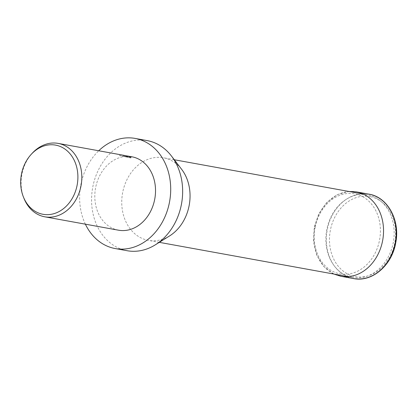 <?xml version="1.0" encoding="UTF-8"?>
<svg xmlns="http://www.w3.org/2000/svg" width="417" height="417" viewBox="0 0 417 417"><rect width="100%" height="100%" fill="white"/><g stroke="black" fill="none" stroke-linecap="round" stroke-linejoin="round"><path stroke-width="0.31" stroke-dasharray="2.08 1.56" d="M169.552 235.949A41.971 33.871 100.3 0 1 148.4 240.364A41.971 33.871 100.3 0 1 147.816 240.249A41.971 33.871 100.3 0 1 122.64 192.654A41.971 33.871 100.3 0 1 163.396 157.772A41.971 33.871 100.3 0 1 163.98 157.881A41.971 33.871 100.3 0 1 181.65 169.338M351.938 277.321A41.971 33.871 -79.7 0 0 352.521 277.43A41.971 33.871 -79.7 0 0 393.278 242.548A41.971 33.871 -79.7 0 0 368.102 194.953A41.971 33.871 -79.7 0 0 367.518 194.838A41.971 33.871 -79.7 0 0 326.761 229.725A41.971 33.871 -79.7 0 0 351.938 277.321M127.112 250.716A55.961 45.161 100.3 0 1 126.335 250.565A55.961 45.161 100.3 0 1 92.767 187.108A55.961 45.161 100.3 0 1 147.112 140.592M118.501 230.194A37.306 30.107 100.3 0 1 117.985 230.095A37.306 30.107 100.3 0 1 95.602 187.786A37.306 30.107 100.3 0 1 131.835 156.776M130.672 157L130.537 157.704L119.601 155.65A36.373 29.352 100.3 0 1 121.024 155.791L125.699 156.802L124.344 156.547L124.521 155.63M121.024 155.791L121.206 154.879A37.306 30.107 -79.7 0 0 119.783 154.733L124.302 155.416M123.75 155.312L121.206 154.879M124.344 156.547L130.849 157.991L131.032 157.068M127.003 157.292L127.185 156.37M119.601 155.65L119.783 154.733M126.789 156.917L126.909 156.292M130.849 157.991L131.047 157.042M130.672 158.043L130.052 157.517M127.42 157.136L127.555 156.438M129.364 157.318L129.541 156.401M123.14 156.411L123.323 155.489L126.497 155.854M125.569 155.64L123.323 155.489M23.993 198.414A37.306 30.107 100.3 0 1 32.187 153.294M85.381 224.179A55.961 45.161 100.3 0 1 98.714 150.766M353.595 278.577A42.904 34.621 100.3 0 1 353.001 278.462A42.904 34.621 100.3 0 1 327.335 229.439A42.904 34.621 100.3 0 1 368.925 194.15M370.39 196.694A40.668 32.818 100.3 0 1 394.717 243.158A40.668 32.818 100.3 0 1 354.731 276.502A40.668 32.818 100.3 0 1 330.405 230.038A40.668 32.818 100.3 0 1 370.39 196.694M315.174 227.27A40.668 32.818 100.3 0 1 355.159 193.931A40.668 32.818 100.3 0 1 379.486 240.395A40.668 32.818 100.3 0 1 339.501 273.734A40.668 32.818 100.3 0 1 315.174 227.27M340.371 276.169A42.904 34.621 100.3 0 1 314.705 227.145A42.904 34.621 100.3 0 1 356.295 191.856M352.521 277.43L348.195 276.648M159.304 242.345L148.4 240.364M128.061 157.042L125.402 156.557M124.683 156.427L123.588 156.229M125.929 156.021L125.778 156.787M367.518 194.838L363.197 194.056M174.306 159.753L163.396 157.772M333.97 274.063L323.91 266.625L316.826 255.376L313.501 241.662L314.277 227.077L318.901 213.624L326.829 202.433L337.228 194.749L348.972 191.471"/><path stroke-width="0.63" d="M98.714 150.766A55.961 45.161 100.3 0 1 135.165 138.423L147.112 140.592A55.961 45.161 100.3 0 1 147.884 140.743A55.961 45.161 100.3 0 1 171.444 156.021L181.65 169.338A41.971 33.871 100.3 0 1 169.552 235.949L155.317 244.831A55.961 45.161 100.3 0 1 127.112 250.716L115.17 248.548A55.961 45.161 100.3 0 1 114.394 248.396A55.961 45.161 100.3 0 1 85.381 224.179M171.444 156.021A55.961 45.161 100.3 0 1 155.317 244.831M135.165 138.423A55.961 45.161 100.3 0 1 135.942 138.574A55.961 45.161 100.3 0 1 169.51 202.037A55.961 45.161 100.3 0 1 115.17 248.548M125.439 155.624L126.966 156L125.439 155.624M31.129 154.452L32.187 153.294A37.306 30.107 100.3 0 1 58.125 143.391A37.306 30.107 100.3 0 1 58.641 143.49A37.306 30.107 100.3 0 1 81.018 185.8A37.306 30.107 100.3 0 1 44.791 216.809A37.306 30.107 100.3 0 1 44.275 216.71A37.306 30.107 100.3 0 1 23.993 198.414L23.409 196.965A35.153 28.366 100.3 0 1 31.129 154.452A35.153 28.366 100.3 0 1 56.055 145.21A35.153 28.366 100.3 0 1 77.088 185.377A35.153 28.366 100.3 0 1 42.518 214.202A35.153 28.366 100.3 0 1 23.409 196.965M126.497 155.854L131.835 156.776A37.306 30.107 100.3 0 1 132.351 156.875A37.306 30.107 100.3 0 1 154.728 199.185A37.306 30.107 100.3 0 1 118.501 230.194L44.791 216.809M128.227 156.125L129.541 156.401L127.597 156.219L130.672 157M130.234 156.599L130.855 157.12M131.047 157.042L123.75 155.312L58.125 143.391M126.909 156.292L126.966 156M124.302 155.416L124.845 155.51M353.595 278.577C371.933 282.434 391.74 265.514 395.613 243.356C400.539 220.854 387.904 197.027 368.925 194.15A42.904 34.621 100.3 0 1 369.519 194.265A42.904 34.621 100.3 0 1 395.186 243.283A42.904 34.621 100.3 0 1 353.595 278.577L340.965 276.283A42.904 34.621 100.3 0 1 340.371 276.169M348.972 191.471L356.295 191.856A42.904 34.621 100.3 0 1 356.889 191.971A42.904 34.621 100.3 0 1 382.556 240.99A42.904 34.621 100.3 0 1 340.965 276.283L333.97 274.063M348.195 276.648L159.304 242.345M363.197 194.056L174.306 159.753M368.925 194.15L356.295 191.856"/></g></svg>
